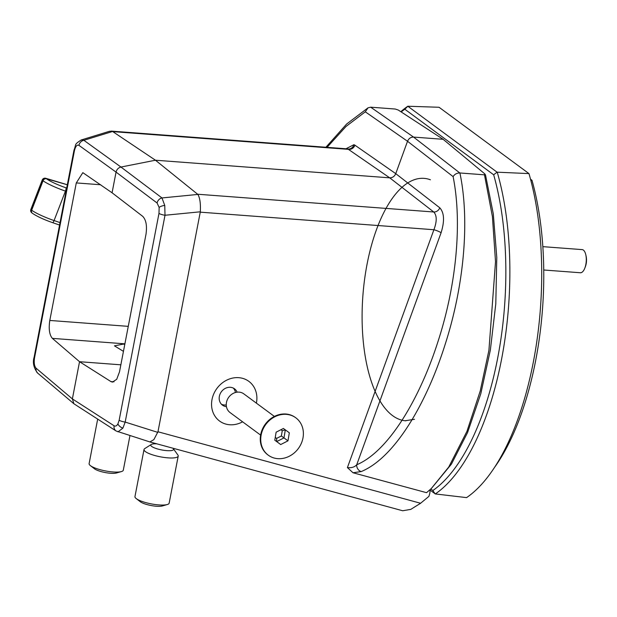 <?xml version="1.0" encoding="UTF-8"?>
<svg xmlns="http://www.w3.org/2000/svg" width="617" height="617" viewBox="0 0 617 617"><rect width="100%" height="100%" fill="white"/><g stroke="black" fill="none" stroke-linecap="round" stroke-linejoin="round"><path stroke-width="0.93" d="M233.319 388.085A10.157 8.854 -53.6 0 1 235.439 392.505M226.262 404.937A10.157 8.854 -53.6 0 1 224.357 404.999A10.157 8.854 -53.6 0 1 221.418 404.22M237.144 392.165A10.157 8.854 126.4 0 0 234.537 388.826A10.157 8.854 126.4 0 0 230.38 387.299A10.157 8.854 126.4 0 0 220.115 393.924A10.157 8.854 126.4 0 0 222.482 405.168A10.157 8.854 126.4 0 0 226.447 406.672M242.604 421.82A24.665 21.51 -53.6 0 1 229.694 424.751A24.665 21.51 -53.6 0 1 212.009 399.538A24.665 21.51 -53.6 0 1 238.756 377.673A24.665 21.51 -53.6 0 1 256.387 403.14M123.446 351.358L114.446 345.844L123.192 344.139L124.811 344.294M124.896 343.831L52.368 338.371L79.539 361.709L110.937 381.591L112.441 382.108L116.706 379.308L119.497 371.874L145.982 234.352C147.193 225.907 146.121 219.914 142.751 216.374L112.07 192.782L116.05 172.104C116.736 169.42 118.371 167.731 120.955 167.045L155.453 160.219L112.572 131.483L109.602 131.251L81.151 139.99L83.866 140.306L120.955 167.045L161.986 197.941L164.754 205.446L165.009 215.256L125.182 422.082L122.906 428.113L117.97 431.877M122.906 428.113A5.8 3.679 -151.6 0 1 117.932 423.871L119.158 420.208L158.985 213.382A5.8 1.365 10.9 0 0 165.009 215.256L200.309 211.801C200.749 203.679 199.939 197.887 197.88 194.432L155.453 160.219L389.72 177.835C392.512 177.819 394.518 176.423 395.752 173.647L407.528 141.27L365.287 111.816L345.99 126.485L327.072 147.34M36.125 368.241A5.8 5.09 130.2 0 0 37.668 373.108C33.65 367.894 32.477 362.565 34.136 357.12L34.136 357.12A5.8 1.365 10.9 0 0 34.552 357.783C33.804 362.711 34.336 366.197 36.125 368.241L72.374 398.906L114.091 425.769A5.8 5.021 122.8 0 0 116.119 430.998L149.862 441.934L153.864 439.643L157.967 431.769L420.601 503.264L410.799 509.372L402.677 510.76L149.862 441.934M484.476 174.827L484.8 173.886L443.137 139.303L413.552 137.082L459.827 172.968L484.476 174.827L492.42 216.629L495.52 261.662L488.926 350.286L480.219 391.031L466.953 431.322L448.767 467.007L431.352 488.471L426.563 492.682L352.986 472.753L347.41 467.586L433.905 229.732C437.021 221.434 436.975 215.526 433.759 211.993L389.72 177.835L347.749 148.905M429.764 493.554L430.242 489.512M429.733 493.538L428.923 496.361L420.601 503.264M345.975 148.759L353.942 144.686L354.937 145.203L395.752 173.647L439.79 207.806C444.263 212.742 444.703 221.048 441.093 232.725A5.8 0.91 -160 0 0 433.905 229.732L200.255 212.163L157.967 431.769M405.061 420.763L414.508 419.298M484.8 173.886L485.517 175.004L493.284 213.76L496.785 257.466L495.79 303.819L490.345 350.117L480.79 393.754L467.57 432.548L451.428 464.107L431.368 488.487M37.668 373.108L73.924 403.78L72.374 398.906L79.539 361.709L120.855 364.817M112.07 192.782L82.832 172.652L76.284 182.925L49.8 320.447L128.267 326.354M52.368 338.371C49.399 334.861 48.542 328.884 49.8 320.447M443.137 139.303L398.281 110.05L395.312 109.039L370.67 107.181L368.056 107.805L365.287 111.816M347.41 467.586C351.428 468.079 354.528 467.146 356.703 464.778C389.057 451.181 420.208 397.433 438.008 341.479C456.379 285.116 462.357 222.714 453.109 176.616L407.528 141.27C408.755 138.493 410.768 137.097 413.552 137.082L370.67 107.181M459.912 172.976C469.884 220.392 464.123 285.108 445.412 343.584C427.249 401.644 395.528 457.367 361.223 471.573L352.986 472.753M459.827 172.968C456.912 172.953 454.667 174.171 453.109 176.616M361.223 471.573A5.8 4.72 -113.9 0 1 356.703 464.778L441.093 232.725M73.924 403.78L116.119 430.998M34.136 357.12L73.963 150.286A5.8 1.365 10.9 0 0 74.379 150.949L34.552 357.783M112.572 131.483L83.866 140.306A5.8 5.152 125.8 0 0 78.961 145.357C77.002 144.44 75.467 146.298 74.379 150.949M119.158 420.208A5.8 1.365 10.9 0 0 125.182 422.082L157.798 432.37M197.88 194.432L161.986 197.941A5.8 4.967 127 0 0 157.088 203.001L116.05 172.104L78.961 145.357M543.754 269.999L580.381 272.753A11.607 4.982 -85.7 0 0 584.847 268.056A11.607 4.982 -85.7 0 0 585.834 254.914A11.607 4.982 -85.7 0 0 585.117 252.569A11.607 4.982 -85.7 0 0 582.124 249.607L542.844 246.653M585.834 254.914L586.15 256.371A9.093 3.903 94.3 0 1 585.379 266.667L584.847 268.056M156.841 443.831A11.607 2.73 10.9 0 0 151.25 444.479A11.607 2.73 10.9 0 0 150.779 445.266A11.607 2.73 10.9 0 0 162.518 450.094A11.607 2.73 10.9 0 0 173.585 449.245A11.607 2.73 10.9 0 0 173.369 448.736A11.607 2.73 10.9 0 0 172.822 448.181M173.369 448.736L177.897 455.014A17.407 4.088 -169.1 0 1 178.22 455.778A17.407 4.088 -169.1 0 1 178.213 456.086A17.407 4.088 -169.1 0 1 160.983 456.935A17.407 4.088 -169.1 0 1 144.016 449.808A17.407 4.088 -169.1 0 1 144.023 449.5A17.407 4.088 -169.1 0 1 144.717 448.628L151.25 444.479M167.253 504.544L162.333 505.963A12.386 2.908 -169.1 0 1 150.972 505.5A12.386 2.908 -169.1 0 1 140.244 501.714L136.203 498.567A17.407 4.088 10.9 0 0 151.281 503.888A17.407 4.088 10.9 0 0 167.253 504.544A17.407 4.088 10.9 0 0 169.151 503.163L178.213 456.086M144.023 449.5L134.961 496.585A17.407 4.088 10.9 0 0 134.946 496.893A17.407 4.088 10.9 0 0 136.203 498.567M274.388 416.421L243.815 393.862A11.607 10.119 126.4 0 0 230.827 394.996A11.607 10.119 126.4 0 0 226.894 408.315A11.607 10.119 126.4 0 0 230.033 412.542L260.605 435.101M295.836 417.825L295.381 417.493A23.215 20.245 126.4 0 0 269.413 419.745A23.215 20.245 126.4 0 0 261.539 446.392A23.215 20.245 126.4 0 0 267.817 454.845L268.279 455.184A23.215 20.245 126.4 0 0 294.247 452.924A23.215 20.245 126.4 0 0 302.114 426.285A23.215 20.245 126.4 0 0 295.836 417.825A23.215 20.245 126.4 0 0 269.868 420.084A23.215 20.245 126.4 0 0 262.001 446.723A23.215 20.245 126.4 0 0 268.279 455.184M280.704 444.548L287.977 440.839L289.327 432.802L283.411 428.46L276.138 432.17L274.789 440.206L280.704 444.548L276.709 441.595L283.974 437.893L287.977 440.839M274.789 440.191L276.709 441.595L276.601 438.402L281.367 435.972L282.254 430.705L280.92 429.733M281.367 435.972L283.974 437.893L285.324 429.864L282.254 430.705M275.259 437.414L276.601 438.402M430.789 489.003L432.856 490.53A200.201 85.94 -85.7 0 0 493.662 174.781L404.829 109.24A200.201 85.94 -85.7 0 0 401.189 111.947M400.795 111.692A203.217 87.236 94.3 0 1 407.814 106.24L497.071 172.174L528.97 173.601A204.551 87.807 94.3 0 1 466.575 497.618L435.309 493.939L430.118 490.168M528.97 173.601L439.057 107.265L407.814 106.24M497.256 172.243A203.217 87.236 94.3 0 1 435.309 493.939M497.071 172.174L493.662 174.781M404.829 109.24L407.791 106.294M435.124 493.862L432.856 490.53M494.41 467.578A197.301 84.691 -85.7 0 0 535.733 360.158A197.301 84.691 -85.7 0 0 531.977 180.272L530.52 179.192M530.774 180.179L531.977 180.272M121.402 471.573L116.482 472.992A12.386 2.908 -169.1 0 1 115.502 473.2A12.386 2.908 -169.1 0 1 104.188 472.344A12.386 2.908 -169.1 0 1 94.401 468.743L90.36 465.596A17.407 4.088 10.9 0 0 104.119 470.655A17.407 4.088 10.9 0 0 120.022 471.866A17.407 4.088 10.9 0 0 121.402 471.573A17.407 4.088 10.9 0 0 123.3 470.193L129.948 435.656M97.679 419.12L89.11 463.614A17.407 4.088 10.9 0 0 90.36 465.596M430.411 179.778A121.572 52.183 -85.7 0 0 363.552 288.17A121.572 52.183 -85.7 0 0 405.809 420.817M164.754 205.446A5.8 2.291 171.3 0 0 159.147 207.466L157.088 203.001M158.985 213.382L159.147 207.466M114.091 425.769C115.479 426.548 116.752 425.915 117.932 423.871M348.204 149.021A5.8 5.206 109.2 0 0 353.942 144.686M354.937 145.203A5.8 5.144 124.9 0 1 348.913 149.383L112.842 131.629M110.937 381.591L114.006 381.815M197.695 194.239L433.759 211.993A5.8 4.967 127.8 0 0 439.79 207.806M100.664 184.753L76.284 182.925M67.315 184.822A900.064 131.837 21.1 0 0 65.471 184.228L46.537 178.814A18.857 2.761 21.1 0 0 65.957 187.792L66.698 188.038M66.065 191.324L65.448 191.108A21.765 3.185 -158.9 0 1 43.043 180.758L42.473 180.341L31.097 209.788L31.668 210.212L43.043 180.758A2.9 2.53 126.4 0 1 46.537 178.814M67.322 184.784L65.333 184.144A2.9 1.01 -72 0 0 65.309 184.136A2.9 1.01 -72 0 1 65.471 184.228A2.9 1.357 -73.4 0 0 65.271 184.121L45.766 178.29A2.9 1.357 -73.4 0 1 45.967 178.398A2.9 2.53 126.4 0 0 42.473 180.341A2.9 0.424 -158.9 0 1 42.226 180.025L30.85 209.479A2.9 0.424 21.1 0 0 31.097 209.788A2.9 2.53 126.4 0 0 31.837 212.857L32.408 213.281A2.9 2.53 126.4 0 1 31.668 210.212A21.765 3.185 21.1 0 0 54.072 220.562L65.448 191.108A2.9 0.717 109 0 0 65.957 187.792M32.408 213.281C36.974 216.405 43.699 219.529 52.599 222.66A2.9 0.717 109 0 0 54.072 220.562L60.042 222.606M59.571 225.051L52.599 222.66A2.9 0.717 109 0 1 52.514 222.59M111.045 131.089L347.487 148.874M325.907 147.247L346.661 124.002L368.056 107.805M73.963 150.286C76.67 143.368 73.685 145.057 81.151 139.99L81.151 139.99M45.766 178.29A2.9 2.9 0 0 0 42.226 180.025M30.85 209.479A2.9 2.9 0 0 0 31.837 212.857"/></g></svg>
